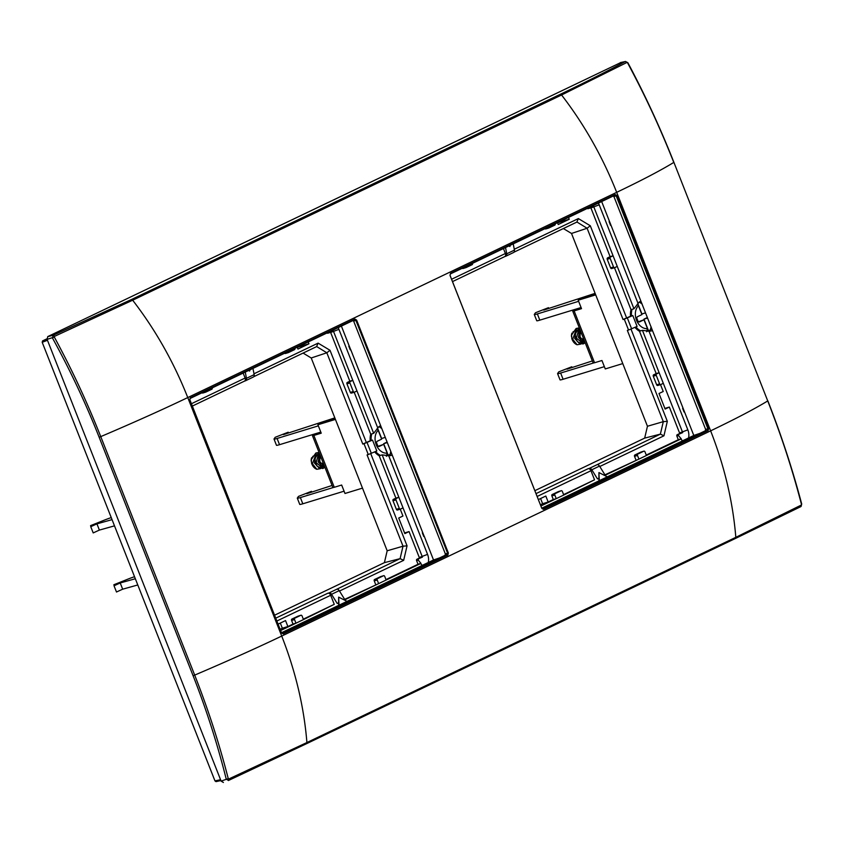 <?xml version="1.0" encoding="UTF-8"?>
<svg xmlns="http://www.w3.org/2000/svg" width="844" height="844" viewBox="0 0 844 844"><rect width="100%" height="100%" fill="white"/><g stroke="black" fill="none" stroke-linecap="round" stroke-linejoin="round"><path stroke-width="1.27" d="M111.25 517.594A11.172 0.833 -21.5 0 0 104.35 520.136L90.572 525.633L93.589 524.789L90.751 526.688L96.933 523.86L112.052 519.63M134.534 576.705A11.172 0.833 -21.5 0 0 127.634 579.248L113.856 584.744L116.873 583.9L114.035 585.799L120.217 582.961L135.335 578.741M114.214 585.673L113.856 584.744M137.783 584.966L122.665 589.186L116.493 592.013L114.035 585.799M122.665 589.186L120.217 582.961M96.933 523.86L99.381 530.085L93.209 532.912L90.751 526.688M114.499 525.854L99.381 530.085M90.572 525.633L90.93 526.572M334.825 417.885L283.478 434.597L288.205 432.212L275.207 437.287L274.047 438.933A11.172 0.833 -21.5 0 0 274.015 439.049A11.172 0.833 -21.5 0 0 277.085 438.469L318.346 425.861M320.804 432.086L279.533 444.682A11.172 0.833 158.5 0 1 276.463 445.273L274.015 439.049M332.072 485.469L306.762 493.708L311.489 491.313L298.491 496.399L297.331 498.044A11.172 0.833 -21.5 0 0 297.299 498.16L299.747 504.385A11.172 0.833 158.5 0 0 302.817 503.794L344.088 491.187M333.074 487.579L300.369 497.57A11.172 0.833 -21.5 0 1 297.299 498.16M311.795 492.073L311.489 491.313M288.205 432.212L288.511 432.961M390.814 451.34L390.012 454.547L391.5 453.323M377.036 428.731L378.196 430.345A12.576 9.094 73 0 0 376.255 444.788A12.576 9.094 73 0 0 387.153 453.091L386.352 456.309M378.249 446.276L383.693 444.313L379.294 446.423A1.677 1.213 -107 0 1 377.584 445.389L376.762 443.311A1.677 1.213 -107 0 1 377.257 441.233L381.657 439.133L378.196 430.345M387.153 453.091L383.693 444.313M381.857 428.594L378.967 426.515M385.223 437.403L381.625 438.5L377.574 428.224M387.269 442.583L383.672 443.691L387.058 442.066M387.322 455.739A15.371 11.12 73 0 0 388.166 455.116L383.672 443.691M390.012 454.547L388.166 455.116M325.014 467.555L320.963 465.181L319.159 461.752L318.684 457.374L319.644 453.924M319.908 454.568L319.802 461.552L324.898 467.238M324.254 467.439L322.556 468.526L317.27 466.31L315.466 462.881L314.991 458.503L318.948 452.131M318.99 452.247L316.11 462.681L323.199 468.336L324.623 467.513M318.051 452.627L316.458 452.859L312.428 463.81L316.838 469.285A8.387 6.066 -107 0 1 311.837 463.989A8.387 6.066 -107 0 1 311.563 463.198L311.299 459.621L315.814 453.059L317.766 452.838M311.299 459.621L311.563 463.198M320.551 456.224L319.602 455.496M316.257 454.536L312.67 456.477M314.991 458.503L315.287 462.776L317.038 466.004M319.422 467.544L322.355 466.711M322.777 466.173L323.537 463.989M319.465 453.45L316.363 455.349M318.663 457.743L318.979 461.647L320.731 464.875M323.104 466.426L324.581 466.447L323.6 466.732M323.674 464.126L321.427 458.429M322.693 466.764L318.125 461.911L319.612 453.998M322.735 462.902L322.281 465.74M321.838 466.553L320.625 467.618M319 467.892L314.443 463.039L315.92 455.127M318.388 453.755L319.549 453.671M314.728 454.874A6.984 5.053 -107 0 1 315.266 454.8L316.089 454.81M319.433 456.266L321.437 458.619M311.204 461.183A6.984 5.053 -107 0 1 311.668 457.659M321.437 458.693L320.593 457.416M316.838 469.285L320.688 468.599M320.994 468.325L321.902 467.101M322.703 464.137L322.682 462.807M392.207 455.116A15.93 11.521 -107 0 1 391.563 455.338A15.93 11.521 -107 0 1 388.694 455.697L382.163 454.874L398.853 497.243L395.899 498.139L379.209 455.771L382.163 454.874M379.209 455.771A15.93 11.521 -107 0 1 374.725 451.899M370.252 440.779L362.783 444.049L363.986 443.67L368.269 454.557L376.804 450.981L372.51 440.093L370.252 440.779A15.93 11.521 -107 0 1 370.716 434.217L354.185 392.249M328.358 332.008L329.498 332.694L333.369 331.07A5.591 4.041 -107 0 1 333.591 331.587L373.67 433.32L370.716 434.217M373.67 433.32L377.796 428.024A15.93 11.521 -107 0 1 380.581 425.598M339.014 605.201L338.655 597.119L347.032 601.371M338.655 597.119L338.623 605.391M287.371 351.937A1.118 0.812 73 0 0 288.479 352.549L294.535 349.659A1.118 0.812 73 0 0 294.883 348.34M288.31 352.602L285.536 353.457A1.118 0.812 -107 0 1 284.681 353.225M204.702 391.489A1.118 0.812 73 0 0 205.82 392.101L211.865 389.211A1.118 0.812 73 0 0 212.213 387.892M205.651 392.154L202.866 393.009A1.118 0.812 -107 0 1 202.011 392.776M248.6 370.484L249.602 371.054L248.927 370.326M244.422 381.161L245.498 380.771A2.796 1.92 -115.6 0 0 245.615 380.718A2.796 1.92 -115.6 0 0 246.459 378.323L245.266 372.088M252.957 368.406L254.16 374.641A2.796 1.92 64.4 0 1 253.316 377.036A2.796 1.92 64.4 0 1 253.2 377.089L245.731 380.655M250.024 369.799L249.602 371.054M403.031 507.866L398.853 497.243L396.279 498.466A1.118 0.812 73 0 0 395.963 499.859L399.328 508.415A1.118 0.812 73 0 0 400.467 509.101L403.031 507.866L422.232 556.607A5.591 4.041 -107 0 1 422.422 557.135L419.468 558.032A5.591 4.041 73 0 0 419.278 557.504L409.066 531.583L404.592 532.954M419.468 558.032L416.915 559.255A1.118 0.812 -107 0 0 416.598 560.638L418.012 564.246L420.966 563.349L418.223 560.142L418.54 558.76L422.422 557.135M344.373 600.021L386.151 580.028L384.716 576.399A1.118 0.812 73 0 0 383.577 575.714L377.532 578.615A1.118 0.812 73 0 0 377.205 579.997L378.639 583.626L344.668 599.367M375.685 584.533L374.251 580.904A1.118 0.812 -107 0 1 374.578 579.511L380.623 576.621A1.118 0.812 -107 0 1 380.792 576.568M385.982 579.606L417.653 564.446A5.591 4.041 73 0 0 418.012 564.246M386.151 580.028L420.607 563.549L422.211 565.396M420.966 563.349A5.591 4.041 -107 0 1 420.607 563.549L417.653 564.446M388.694 455.697L427.56 554.381A10.898 7.881 -107 0 1 428.298 562.484M400.299 509.143L397.513 509.998A1.118 0.812 -107 0 1 396.374 509.312L393.009 500.756A1.118 0.812 -107 0 1 393.325 499.374L395.899 498.139M409.066 531.583L404.846 533.598L398.727 518.047L402.947 516.032L400.246 509.175M330.553 332.251A5.591 4.041 73 0 1 330.648 332.483L349.838 381.224L352.792 380.317L350.228 381.551A1.118 0.812 73 0 0 349.901 382.933L353.277 391.489A1.118 0.812 73 0 0 354.417 392.175L356.98 390.951M354.248 392.228L351.463 393.082A1.118 0.812 -107 0 1 350.323 392.397L346.947 383.841A1.118 0.812 -107 0 1 347.274 382.448L349.838 381.224M377.796 428.024L338.919 329.35A10.898 7.881 -107 0 0 338.127 327.651M329.244 332.768L327.873 333.19A1.118 0.812 -107 0 1 327.788 333.222L329.498 332.694M327.788 333.222A1.118 0.812 -107 0 1 327.018 332.969M363.986 443.67L372.51 440.093M387.681 455.739A15.93 11.521 73 0 0 388.398 455.043M303.017 344.447L303.291 345.154L297.278 347.327M297.288 347.348L308.957 343.793L297.953 349.057L297.236 347.222M308.957 343.793L308.229 341.957M338.265 602.943L337.21 603.449L331.534 594.313A2.796 1.92 -115.6 0 0 329.065 592.921L327.873 593.216A2.796 1.92 64.4 0 1 330.679 595.263L334.256 604.346L303.312 619.158M274.701 615.139L384.4 562.653L387.174 550.784L403.021 546.195L407.051 545.846L403.664 560.342L400.098 558.654L336.767 589.228A2.796 1.92 64.4 0 1 339.235 590.631L344.911 599.767M280.746 630.468L303.481 619.591L302.057 615.962A1.118 0.812 73 0 0 300.918 615.265L294.862 618.167A1.118 0.812 73 0 0 294.545 619.549L295.97 623.178L293.016 624.085L291.591 620.456A1.118 0.812 -107 0 1 291.908 619.063L297.964 616.173A1.118 0.812 -107 0 1 298.132 616.12M334.256 604.346L303.481 619.591M293.016 624.085L287.888 626.543L285.536 620.572L278.225 624.075M244.475 381.129L192.348 406.069L244.359 381.182A2.796 1.92 64.4 0 0 244.475 381.129A2.796 1.92 64.4 0 0 245.119 378.049L243.167 373.09M318.104 343.128L330.015 350.292L326.828 352.781L316.7 346.567L253.77 376.688L316.584 346.62L318.104 343.128L253.991 373.797M368.269 454.557L367.066 454.937L403.021 546.195L400.098 558.654L384.4 562.653M387.174 550.784L311.225 357.983L303.08 353.087M311.225 357.983L326.828 352.781L362.783 444.049M280.25 629.234L282.35 628.231L280.313 623.072M287.888 626.543L282.35 628.231M312.47 435.704L332.895 487.558L334.277 487.294L313.852 435.441L312.47 435.704L317.671 433.035M313.852 435.441L321.237 433.183L317.914 424.754L335.216 418.888M320.815 432.107L317.154 433.858L321.036 432.677M334.277 487.294L341.662 485.036L344.985 493.476L362.487 488.127M317.914 424.754L335.416 419.405M595.104 293.353L543.758 310.064L548.484 307.67L535.486 312.755L534.326 314.401A11.172 0.833 -21.5 0 0 534.294 314.517A11.172 0.833 -21.5 0 0 537.364 313.926L578.625 301.329M581.073 307.543L539.812 320.15A11.172 0.833 158.5 0 1 536.742 320.741L534.294 314.517M592.351 360.937L567.041 369.166L571.768 366.781L558.77 371.866L557.61 373.512A11.172 0.833 -21.5 0 0 557.578 373.628L560.026 379.842A11.172 0.833 158.5 0 0 563.096 379.262L604.357 366.655M593.353 363.047L560.638 373.037A11.172 0.833 -21.5 0 1 557.578 373.628M572.063 367.53L571.768 366.781M548.484 307.67L548.779 308.429M651.093 326.807L650.291 330.015L651.768 328.801M637.315 304.199L638.465 305.813A12.576 9.094 73 0 0 636.534 320.256A12.576 9.094 73 0 0 647.432 328.559L646.631 331.766M638.528 321.743L643.972 319.781L639.573 321.88A1.677 1.213 -107 0 1 637.864 320.857L637.041 318.779A1.677 1.213 -107 0 1 637.526 316.7L641.925 314.59L638.465 305.813M647.432 328.559L643.972 319.781M642.136 304.062L639.246 301.973M645.502 312.871L641.904 313.968L637.853 303.682M647.538 318.051L643.951 319.148L647.337 317.534M647.591 331.207A15.371 11.12 73 0 0 648.445 330.584L643.951 319.148M650.291 330.015L648.445 330.584M585.293 343.012L581.242 340.649L579.438 337.22L578.963 332.831L579.923 329.382M580.187 330.036L580.081 337.02L585.166 342.696M584.533 342.907L582.835 343.993L577.549 341.778L575.745 338.349L575.27 333.96L579.227 327.599M579.269 327.715L576.389 338.149L583.478 343.793L584.892 342.97M578.33 328.094L576.737 328.327L572.696 339.277L577.117 344.753A8.387 6.066 -107 0 1 572.116 339.457A8.387 6.066 -107 0 1 571.842 338.655L571.578 335.089L576.093 328.516L578.045 328.295M571.578 335.089L571.842 338.655M580.83 331.692L579.881 330.964M576.536 329.993L572.939 331.935M575.27 333.96L575.566 338.244L577.317 341.472M579.701 343.012L582.634 342.168M583.056 341.641L583.816 339.457M579.744 328.917L576.631 330.806M578.931 333.211L579.258 337.115L581.01 340.343M583.383 341.883L584.86 341.904L583.879 342.2M583.942 339.594L581.706 333.897M582.972 342.231L578.404 337.368L579.891 329.455M583.014 338.36L582.56 341.208M582.117 342.02L580.904 343.086M579.279 343.36L574.711 338.497L576.199 330.584M578.668 329.213L579.828 329.128M575.007 330.331A6.984 5.053 -107 0 1 575.545 330.268L576.368 330.278M579.712 331.724L581.716 334.087M571.483 336.651A6.984 5.053 -107 0 1 571.947 333.127M581.716 334.161L580.862 332.884M577.117 344.753L580.967 344.057M581.273 343.793L582.17 342.569M582.982 339.604L582.961 338.265M652.475 330.584A15.93 11.521 -107 0 1 651.842 330.806A15.93 11.521 -107 0 1 648.973 331.164L642.442 330.331L659.122 372.7L656.178 373.607L639.488 331.238L642.442 330.331M639.488 331.238A15.93 11.521 -107 0 1 635.004 327.356M630.531 316.247L623.051 319.507L624.265 319.137L628.548 330.025L637.083 326.438L632.789 315.55L630.531 316.247A15.93 11.521 -107 0 1 630.995 309.685L614.464 267.717M588.637 207.476L589.777 208.162L593.649 206.537A5.591 4.041 -107 0 1 593.87 207.044L633.949 308.777L630.995 309.685M633.949 308.777L638.064 303.492A15.93 11.521 -107 0 1 640.849 301.065M599.293 480.669L598.934 472.577L607.311 476.828M598.934 472.577L598.902 480.858M547.65 227.395A1.118 0.812 73 0 0 548.758 228.017L554.814 225.116A1.118 0.812 73 0 0 555.162 223.808M548.589 228.07L545.804 228.914A1.118 0.812 -107 0 1 544.96 228.692M464.981 266.957A1.118 0.812 73 0 0 466.099 267.569L472.144 264.678A1.118 0.812 73 0 0 472.492 263.36M465.93 267.622L463.145 268.466A1.118 0.812 -107 0 1 462.29 268.244M508.869 245.952L509.881 246.522L509.206 245.794M504.691 256.618L505.778 256.228A2.796 1.92 -115.6 0 0 505.894 256.186A2.796 1.92 -115.6 0 0 506.738 253.791L505.535 247.545M513.236 243.863L514.439 250.109A2.796 1.92 64.4 0 1 513.595 252.504A2.796 1.92 64.4 0 1 513.468 252.546L506.01 256.122M510.303 245.266L509.881 246.522M663.31 383.334L659.122 372.7L656.558 373.934A1.118 0.812 73 0 0 656.231 375.316L659.607 383.872A1.118 0.812 73 0 0 660.746 384.558L663.31 383.334L682.511 432.075A5.591 4.041 -107 0 1 682.701 432.603L679.747 433.499A5.591 4.041 73 0 0 679.557 432.972L669.345 407.051L664.872 408.412M679.747 433.499L677.194 434.723A1.118 0.812 -107 0 0 676.877 436.105L678.291 439.713L681.245 438.806L678.492 435.609L678.819 434.227L682.701 432.603M604.652 475.488L646.43 455.496L644.995 451.867A1.118 0.812 73 0 0 643.856 451.181L637.811 454.072A1.118 0.812 73 0 0 637.484 455.465L638.919 459.094L604.948 474.834M635.965 459.991L634.53 456.361A1.118 0.812 -107 0 1 634.857 454.979L640.902 452.078A1.118 0.812 -107 0 1 641.071 452.036M646.261 455.064L677.932 439.914A5.591 4.041 73 0 0 678.291 439.713M646.43 455.496L680.886 439.007L682.49 440.863M681.245 438.806A5.591 4.041 -107 0 1 680.886 439.007L677.932 439.914M648.973 331.164L687.839 429.839A10.898 7.881 -107 0 1 688.567 437.952M660.578 384.611L657.792 385.465A1.118 0.812 -107 0 1 656.653 384.78L653.288 376.224A1.118 0.812 -107 0 1 653.604 374.831L656.178 373.607M669.345 407.051L665.125 409.066L659.006 393.515L663.215 391.489L660.514 384.632M590.821 207.719A5.591 4.041 73 0 1 590.916 207.951L610.117 256.681L613.071 255.785L610.507 257.009A1.118 0.812 73 0 0 610.18 258.401L613.546 266.957A1.118 0.812 73 0 0 614.696 267.643L617.259 266.409M614.527 267.696L611.742 268.54A1.118 0.812 -107 0 1 610.602 267.854L607.226 259.298A1.118 0.812 -107 0 1 607.553 257.916L610.117 256.681M638.064 303.492L599.198 204.818A10.898 7.881 -107 0 0 598.407 203.119M589.523 208.236L588.152 208.658A1.118 0.812 -107 0 1 588.068 208.69L589.777 208.162M588.068 208.69A1.118 0.812 -107 0 1 587.297 208.426M624.265 319.137L632.789 315.55M647.96 331.207A15.93 11.521 73 0 0 648.677 330.51M563.296 219.915L563.57 220.622L557.557 222.795L569.236 219.25L568.508 217.414M569.236 219.25L558.232 224.515L557.515 222.679M598.544 478.411L597.489 478.917L591.813 469.77A2.796 1.92 -115.6 0 0 589.344 468.378L588.152 468.684A2.796 1.92 64.4 0 1 590.958 470.73L594.535 479.814L563.592 494.616M534.98 490.607L644.668 438.12L647.453 426.252L663.3 421.662L667.33 421.314L663.943 435.81L660.377 434.122L597.046 464.696A2.796 1.92 64.4 0 1 599.514 466.088L605.19 475.225M541.015 505.936L563.76 495.048L562.336 491.419A1.118 0.812 73 0 0 561.197 490.733L555.141 493.624A1.118 0.812 73 0 0 554.814 495.017L556.249 498.646L553.295 499.542L551.87 495.913A1.118 0.812 -107 0 1 552.187 494.531L558.243 491.641A1.118 0.812 -107 0 1 558.411 491.588M594.535 479.814L563.76 495.048M553.295 499.542L548.167 502.001L545.815 496.04L538.504 499.532M504.754 256.597L452.627 281.537L504.638 256.65A2.796 1.92 64.4 0 0 504.754 256.597A2.796 1.92 64.4 0 0 505.398 253.506L503.435 248.558M578.372 218.585L590.294 225.759L587.107 228.249L576.979 222.035L514.049 252.145L576.853 222.088L578.372 218.585L514.27 249.265M628.548 330.025L627.345 330.394L663.3 421.662L660.377 434.122L644.668 438.12M647.453 426.252L571.504 233.45L563.359 228.555M571.504 233.45L587.107 228.249L623.051 319.507M540.529 504.701L542.629 503.699L540.593 498.53M548.167 502.001L542.629 503.699M572.749 311.172L593.174 363.015L594.556 362.751L574.131 310.908L572.749 311.172L577.95 308.503M574.131 310.908L581.516 308.651L578.193 300.211L595.495 294.356M581.083 307.575L577.433 309.326L581.316 308.144M594.556 362.751L601.941 360.504L605.264 368.933L622.766 363.585M578.193 300.211L595.695 294.862M439.766 557.842L433.521 559.983L424.226 536.225M424.237 536.446L350.703 349.564M216.106 781.586L220.906 780.573L215.98 781.628L214.967 780.9L42.2 342.305L42.527 340.923L46.947 338.803M228.365 780.531L306.319 743.786A1.677 1.15 64.4 0 0 306.383 743.764L735.282 538.535A1.677 1.15 64.4 0 1 735.229 538.567L800.608 506.738A1.677 1.35 63.6 0 0 800.682 506.706L801.716 504.079C792.537 469.338 781.249 434.924 767.84 400.837L767.702 400.837M223.396 782.483L221.117 781.111L47.106 339.362L47.76 336.587L620.941 62.488M625.509 61.485L625.246 61.57C605.644 72.067 583.974 82.986 560.247 94.338L131.337 299.567L53.151 335.3L52.507 338.075C70.379 370.611 85.919 403.664 99.138 437.213L193.086 675.717C206.305 709.266 217.351 743.733 226.234 779.096L228.513 780.468A1.677 0.918 65 0 0 228.545 780.447L306.383 743.764A1.677 1.15 64.4 0 0 306.91 742.551L735.82 537.333L801.304 505.05L801.462 504.353C791.556 466.468 781.027 434.998 767.734 400.932L673.892 162.333C660.451 128.267 645.101 95.055 627.852 62.699L625.509 61.485L620.635 62.519M131.337 299.567A1.677 1.15 -115.6 0 1 132.666 300.211L561.576 94.992C584.301 124.511 602.669 156.963 616.679 192.337L187.769 397.566C173.78 362.171 155.412 329.719 132.666 300.211L54.491 336.366L54.322 337.062C73.291 372.172 87.238 402.62 100.752 436.612C133.69 422.58 162.692 409.572 187.769 397.566L281.717 636.07C256.629 648.044 227.627 661.063 194.7 675.105C207.993 709.171 218.459 740.684 228.26 778.622L228.829 778.959L306.91 742.551C304.019 706.977 295.611 671.476 281.717 636.07L710.627 430.841L616.679 192.337C641.651 180.394 660.694 170.425 673.786 162.428C660.272 128.436 646.388 97.957 627.535 62.804L626.955 62.456L561.576 94.992A1.677 1.15 -115.6 0 0 560.247 94.338M801.304 505.05A1.677 1.35 63.6 0 1 800.682 506.706L735.282 538.535A1.677 1.15 64.4 0 0 735.82 537.333C732.898 501.758 724.5 466.268 710.627 430.841C735.588 418.877 754.631 408.897 767.734 400.932L673.892 162.333M354.913 319.064L356.622 320.098L448.364 553.01L447.879 555.088L283.204 633.876L281.495 632.852L189.742 399.94L190.238 397.862L354.913 319.064L355.894 320.382L353.657 321.131L352.507 320.446M282.023 633.316L445.031 555.32L445.358 553.928L353.657 321.131M356.622 320.098L355.894 320.382L447.637 553.295L447.309 554.677L445.031 555.32M447.879 555.088L447.309 554.677L282.54 633.506L281.495 632.789L189.773 399.929M283.204 633.876L281.495 632.789M189.742 399.94L190.1 398.473L354.754 319.697M700.045 433.31L693.8 435.451L541.89 508.141M612.786 195.913L613.936 196.599L705.637 429.396L705.31 430.788L542.291 508.784M450.052 275.387L541.774 508.246L542.745 508.985M541.774 508.31L543.483 509.343L708.158 430.546L708.644 428.467L616.901 195.555L615.181 194.531L450.506 273.319L450.021 275.408L541.774 508.31L542.819 508.974L707.588 430.145L707.916 428.752L705.637 429.396M708.644 428.467L707.916 428.752L616.173 195.85L615.023 195.154L450.411 273.92M615.181 194.531L615.023 195.154M450.348 273.952L450.031 275.344L450.348 273.952M281.611 632.673L433.521 559.983M350.703 349.785L341.387 326.09M601.666 201.558L693.8 435.451M279.533 444.682L277.085 438.469M302.817 503.794L300.369 497.57M371.782 433.89A15.371 11.12 73 0 0 371.202 440.484M375.633 451.498A15.371 11.12 73 0 0 380.422 455.401M254.16 374.641L246.459 378.323M427.56 554.381L419.278 557.504M418.54 558.76L416.915 559.255M416.598 560.638L418.223 560.142M380.623 576.621L383.577 575.714M377.532 578.615L374.578 579.511M374.251 580.904L377.205 579.997M396.279 498.466L393.325 499.374M393.009 500.756L395.963 499.859M399.328 508.415L396.374 509.312M353.277 391.489L350.323 392.397M330.648 332.483L338.919 329.35M350.228 381.551L347.274 382.448M346.947 383.841L349.901 382.933M371.349 453.386L367.056 442.499M331.534 594.313L339.235 590.631M297.964 616.173L300.918 615.265M294.862 618.167L291.908 619.063M291.591 620.456L294.545 619.549M276.99 620.952L330.679 595.263M245.119 378.049L191.43 403.738M366.391 442.625L330.015 350.292M407.051 545.846L370.738 453.65M339.499 591.043L403.664 560.342M336.767 589.228L329.065 592.921M327.873 593.216L275.872 618.103M539.812 320.15L537.364 313.926M563.096 379.262L560.638 373.037M632.061 309.358A15.371 11.12 73 0 0 631.481 315.951M635.912 326.955A15.371 11.12 73 0 0 640.701 330.869M514.439 250.109L506.738 253.791M687.839 429.839L679.557 432.972M678.819 434.227L677.194 434.723M676.877 436.105L678.492 435.609M640.902 452.078L643.856 451.181M637.811 454.072L634.857 454.979M634.53 456.361L637.484 455.465M656.558 373.934L653.604 374.831M653.288 376.224L656.231 375.316M659.607 383.872L656.653 384.78M613.546 266.957L610.602 267.854M590.916 207.951L599.198 204.818M610.507 257.009L607.553 257.916M607.226 259.298L610.18 258.401M631.629 328.854L627.335 317.966M591.813 469.77L599.514 466.088M558.243 491.641L561.197 490.733M555.141 493.624L552.187 494.531M551.87 495.913L554.814 495.017M537.269 496.409L590.958 470.73M505.398 253.506L451.709 279.195M626.67 318.093L590.294 225.759M667.33 421.314L631.006 329.118M599.767 466.51L663.943 435.81M597.046 464.696L589.344 468.378M588.152 468.684L536.151 493.561M42.527 340.923L47.042 339.183M42.2 342.305L47.464 340.28M214.967 780.9L220.569 779.719M626.955 62.456L625.246 61.57L620.372 62.604M306.425 743.733L735.229 538.567M228.829 778.959A1.677 0.918 65 0 1 228.545 780.447L228.429 780.5M228.26 778.622L221.117 781.111M54.322 337.062L47.106 339.362M193.086 675.717L194.7 675.116L100.752 436.612L99.138 437.213M54.491 336.366A1.677 0.918 -113.7 0 0 53.151 335.3L47.76 336.587M448.364 553.01L445.358 553.928M190.238 397.862L354.818 319.665M281.495 632.852L189.9 399.845L190.1 398.473M708.158 430.546L705.31 430.788M616.901 195.555L613.936 196.599M450.021 275.408L541.774 508.246M543.483 509.343L542.914 508.932M450.506 273.319L615.054 195.143M380.855 426.294L379.357 426.431M316.458 452.859L315.814 453.059M318.684 457.374L318.621 458.081M320.963 465.181L320.509 464.622M317.27 466.31L316.827 465.751M321.058 467.523L320.203 467.787M323.199 468.336L322.556 468.526M285.451 353.488L288.405 352.581M202.782 393.04L205.736 392.133M380.707 576.589L383.661 575.682M397.44 510.029L400.383 509.132M351.378 393.114L354.332 392.207M298.048 616.141L300.991 615.234M253.316 377.036L245.615 380.718M641.124 301.762L639.636 301.899M576.737 328.327L576.093 328.516M578.963 332.831L578.9 333.549M581.242 340.649L580.788 340.09M577.549 341.778L577.096 341.219M581.326 342.991L580.482 343.255M583.478 343.793L582.835 343.993M545.73 228.946L548.684 228.049M463.061 268.498L466.015 267.601M640.986 452.046L643.94 451.15M657.708 385.497L660.662 384.59M611.657 268.571L614.611 267.675M558.317 491.609L561.271 490.702M513.595 252.504L505.894 256.186M423.772 536.51L422.338 532.859M350.249 349.849L348.815 346.209M684.051 411.977L682.617 408.327M610.529 225.316L609.094 221.666"/></g></svg>
